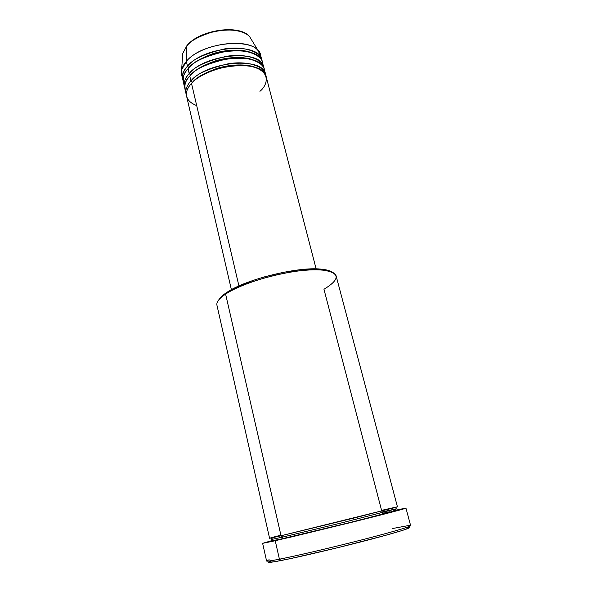 <?xml version="1.0" encoding="UTF-8"?>
<svg xmlns="http://www.w3.org/2000/svg" width="592" height="592" viewBox="0 0 592 592"><rect width="100%" height="100%" fill="white"/><g stroke="black" fill="none" stroke-linecap="round" stroke-linejoin="round"><path stroke-width="0.89" d="M182.469 77.034L181.648 69.819L182.706 53.554L186.902 45.651C199.556 29.526 240.655 23.813 249.868 37.059C241.114 24.272 199.386 29.963 186.835 45.969L186.347 61.383L186.835 45.969C190.232 40.929 199.06 36.171 213.312 31.702C227.942 27.898 245.103 30.518 249.868 37.059L258.349 50.979L260.961 57.757M259.925 91.316C267.384 85.463 272.905 70.041 248.211 65.816C221.748 62.989 196.107 76.775 191.505 83.42C187.361 87.979 185.733 92.271 186.621 96.289L231.398 289.688M190.927 80.956L192.422 82.325C195.804 77.878 203.826 73.304 216.487 68.591C229.4 64.299 247.286 63.477 256.588 67.851C247.286 63.477 229.4 64.299 216.487 68.591C203.826 73.304 195.804 77.878 192.422 82.325L190.927 80.956C195.501 74.407 207.94 68.679 228.246 63.781C249.077 60.221 265.978 67.399 265.815 75.569L264.335 69.56C262.249 51.622 206.349 55.937 189.78 76.042C185.659 80.645 184.045 84.982 184.948 89.059L186.058 93.876C185.17 89.836 186.791 85.529 190.927 80.956L189.78 76.042L190.927 80.956C207.57 60.983 263.544 56.566 265.579 74.348M264.646 72.046C265.897 63.736 250.194 55.374 228.571 58.586C207.429 63.351 194.494 69.168 189.78 76.042C185.2 80.32 183.883 85.448 185.821 91.405M184.748 87.845C183.587 82.288 185.067 77.537 189.203 73.586L190.691 74.962C194.035 70.5 201.953 65.912 214.452 61.198C227.187 56.913 244.933 56.04 254.375 60.391C244.933 56.04 227.187 56.913 214.452 61.198C201.953 65.912 194.035 70.5 190.691 74.962L189.203 73.586C193.739 66.97 206.127 61.22 226.366 56.336C247.138 52.799 264.062 60.11 263.951 68.391L262.478 62.412C260.325 44.23 204.529 48.396 188.056 68.694C183.964 73.341 182.366 77.737 183.283 81.866L184.393 86.661C183.483 82.562 185.089 78.203 189.203 73.586L188.056 68.694L189.203 73.586C205.742 53.413 261.605 49.151 263.721 67.177M262.804 64.883C263.973 56.469 248.211 47.989 226.662 51.164C205.609 55.922 192.733 61.76 188.056 68.694C183.52 73.001 182.218 78.174 184.142 84.205M184.245 82.932C181.441 76.479 182.521 70.922 187.486 66.252L188.974 67.629C192.274 63.152 200.089 58.564 212.417 53.85C224.99 49.565 242.594 48.64 252.17 52.962C242.594 48.64 224.99 49.565 212.417 53.85C200.089 58.564 192.274 63.152 188.974 67.629L187.486 66.252C191.993 59.577 204.329 53.798 224.501 48.921C245.206 45.414 262.152 52.866 262.101 61.25L260.635 55.3C258.408 36.882 202.716 40.892 186.347 61.383C182.269 66.075 180.701 70.522 181.626 74.71L182.728 79.476C181.811 75.325 183.394 70.914 187.486 66.252L186.347 61.383L187.486 66.252C203.922 45.887 259.681 41.78 261.864 60.044M219.713 298.464L226.544 292.596L225.604 294.091L281.037 535.753L353.602 518.133L397.447 506.848L336.115 275.894C334.68 269.863 316.668 267.902 291.604 271.935C266.578 275.931 238.613 285.418 225.604 294.091C219.166 298.42 216.272 302.112 216.931 305.169L269.575 538.254L281.037 535.753L225.604 294.091L226.544 292.596C222.585 295.238 219.98 297.672 218.751 299.915M270.958 560.979C265.601 563.007 268.99 562.851 281.133 560.528L279.424 559.196C267.051 561.601 263.625 561.786 269.145 559.743M396.381 510.289L394.191 510.741C398.068 509.912 398.941 509.845 396.832 510.533L357.768 520.686L281.799 539.068L282.384 538.698L282.724 537.077L342.22 522.736L396.337 508.802L380.878 512.176M274.429 537.27C272.246 537.987 271.262 538.72 271.469 539.475C271.558 540.681 275.191 540.429 282.369 538.705L350.501 522.403C375.816 515.61 394.805 512.235 396.337 508.802L342.22 522.736L282.724 537.077L281.074 535.745L282.724 537.077L271.469 539.475L282.724 537.077L282.384 538.698L281.799 539.068L270.566 541.303M280.904 535.168C261.834 540.089 270.67 538.18 281.037 535.753L394.931 507.618C397.306 506.944 397.706 506.759 396.137 507.063L381.581 510.385L323.957 289.266C340.666 279.098 340.171 272.683 322.462 270.011L320.96 269.131C298.168 266.467 246.191 279.232 227.224 292.152L238.125 286.328L253.48 280.275L265.105 276.671L283.316 272.327L300.773 269.649L315.728 268.872L326.784 270.019L332.068 272.076C329.811 270.588 326.111 269.604 320.96 269.131M186.421 95.068L186.058 93.876M238.931 285.966L191.505 83.42L238.931 285.966M270.914 540.896L262.633 543.338L266.585 561.016C266.711 561.46 270.995 560.853 279.424 559.196L275.228 540.74L262.633 543.338L273.297 540.259M181.648 69.819L186.347 61.383C200.703 43.482 248.684 36.808 258.349 50.979M183.076 80.66L182.728 79.476M235.054 30.325L228.926 29.77L222.326 30L208.739 32.775M202.331 35.187L196.551 38.162M409.479 527.724L402.886 530.291L385.562 535.346L337.743 547.689L290.642 558.574L274.163 561.801L268.487 562.237M268.798 561.919L271.395 560.816M392.178 528.597L407.784 525.696C417.005 524.431 402.804 529.152 371.399 537.388C340.119 545.602 298.597 555.429 279.424 559.196C296.629 555.807 331.624 547.622 361.512 539.948C391.46 532.275 411.1 526.473 410.641 525.629L405.957 508.136C406.26 508.417 386.576 513.612 356.739 521.056L275.228 540.74L279.424 559.196L281.133 560.528C299.944 556.872 340.511 547.297 371.08 539.238C401.79 531.157 415.739 526.458 406.748 527.627M395.782 510.193L405.957 508.136M262.633 543.338L290.502 537.188L355.163 521.456L399.082 510.2L405.897 508.188L398.986 509.475M382.365 513.405L389.44 511.784M397.587 510.067L352.773 521.937L281.799 539.068C273.289 541.007 265.342 542.694 274.266 540.2M316.128 268.879L266.2 76.745C264.187 59.045 208.177 63.514 191.505 83.42C185.844 88.985 181.959 99.937 196.692 105.576M225.604 294.091L226.299 293.632C245.724 280.423 299.13 267.303 322.462 270.011M188.974 67.629L188.034 68.716L188.974 67.629M190.691 74.962L189.521 76.324M192.422 82.325L191.024 83.953L192.422 82.325M226.299 293.632L227.224 292.152"/></g></svg>
